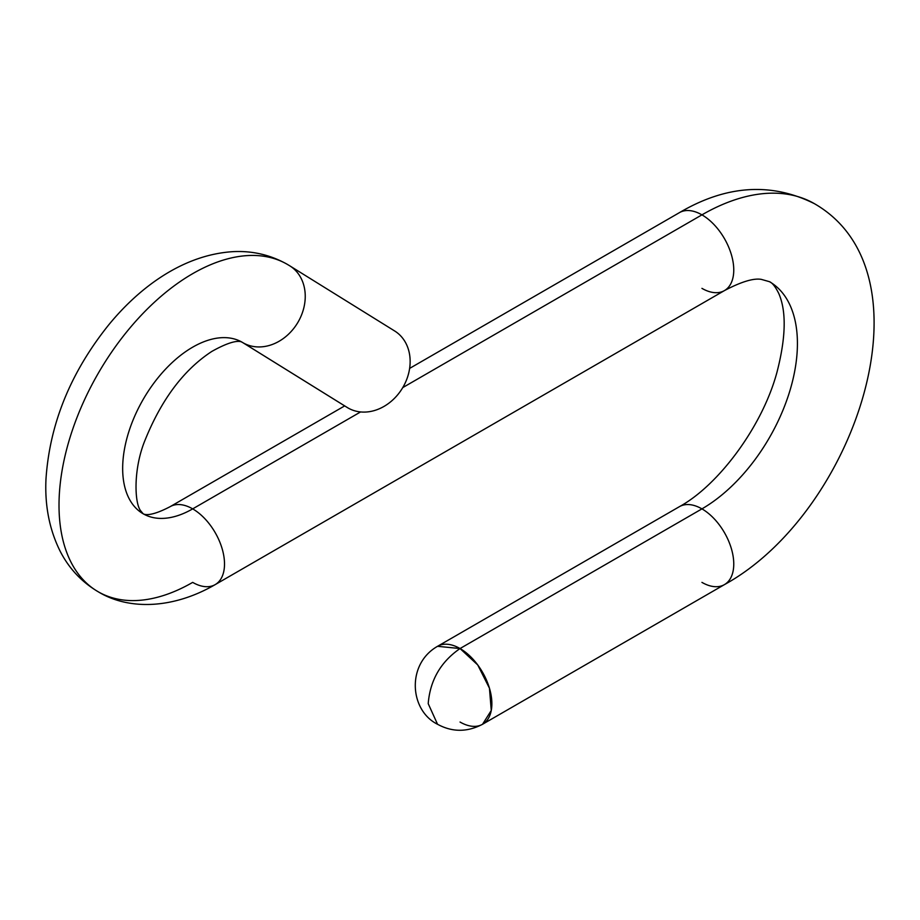 <?xml version="1.0" encoding="UTF-8"?>
<svg xmlns="http://www.w3.org/2000/svg" width="920" height="920" viewBox="0 0 920 920"><rect width="100%" height="100%" fill="white"/><g stroke="black" fill="none" stroke-linecap="round" stroke-linejoin="round"><path stroke-width="1.38" d="M460.046 722.039A45.011 25.99 -120 0 0 482.551 724.27A45.011 25.99 -120 0 0 489.451 688.206A45.011 25.99 -120 0 0 460.046 648.543L701.937 508.875A45.011 25.99 60 0 1 731.342 548.55A45.011 25.99 60 0 1 724.442 584.614A45.011 25.99 -120 0 0 731.342 548.55A45.011 25.99 -120 0 0 701.937 508.875L460.046 648.543L477.733 664.942L489.451 688.206L491.257 710.481L482.551 724.27L724.442 584.614C855.623 512.578 935.387 273.366 814.476 203.711A225.066 129.938 120 0 0 701.937 214.855A45.011 25.99 -120 0 0 679.431 212.635A45.011 25.99 60 0 1 701.937 214.855A225.066 129.938 -60 0 1 814.476 203.711C771.247 182.102 726.236 185.081 679.431 212.635L409.63 368.402M701.937 288.362A45.011 25.99 -120 0 0 724.442 290.593C741.175 281.796 753.445 278.047 761.242 279.358L769.453 281.681A135.033 77.959 -60 0 1 790.154 389.884A135.033 77.959 -60 0 1 701.937 508.875A135.033 77.959 120 0 0 790.154 389.884A135.033 77.959 120 0 0 769.453 281.681C772.282 282.773 775.364 286.661 778.699 293.342C786.565 311.224 785.956 337.617 776.894 372.519C762.162 426.983 718.244 485.484 679.431 506.655A45.011 25.99 60 0 1 701.937 508.875A45.011 25.99 -120 0 0 679.431 506.655L437.541 646.311L460.046 648.543A45.011 25.99 -120 0 0 437.541 646.311C406.237 664.102 409.549 710.447 437.541 724.27L428.214 703.662C430.1 680.248 440.714 661.882 460.046 648.543C440.714 661.882 430.1 680.248 428.214 703.662L437.541 724.27C452.26 732.274 467.256 732.274 482.551 724.27M701.937 582.383A45.011 25.99 -120 0 0 724.442 584.614M724.442 290.593A45.011 25.99 -120 0 0 731.342 254.529A45.011 25.99 -120 0 0 701.937 214.855A45.011 25.99 60 0 1 731.342 254.529A45.011 25.99 60 0 1 724.442 290.593L215.188 584.614A45.011 25.99 -120 0 0 222.088 548.538A45.011 25.99 -120 0 0 192.683 508.875L360.594 411.93L192.683 508.875A45.011 25.99 -120 0 0 170.177 506.644A45.011 25.99 -120 0 0 170.165 506.655M192.683 582.383A45.011 25.99 -120 0 0 215.188 584.614C172.5 609.351 128.248 610.132 98.164 591.744A189.048 109.146 120 0 0 192.683 582.383M402.753 387.596L701.937 214.855L402.753 387.596M344.678 405.904L170.177 506.644A45.011 25.99 60 0 1 192.683 508.875A99.026 57.178 -60 0 1 143.175 513.785A99.026 57.178 -60 0 1 143.175 399.429A99.026 57.178 -60 0 1 242.202 342.263A99.026 57.178 -60 0 1 243.11 342.803A45.011 36.742 121.8 0 1 242.282 342.309A45.011 36.742 -58.2 0 0 243.11 342.803A99.026 57.178 120 0 0 242.202 342.263L347.173 407.456A45.011 36.742 121.8 0 0 348.001 407.951L243.11 342.803A45.011 36.742 -58.2 0 0 297.551 322.954A45.011 36.742 -58.2 0 0 289.777 265.834A45.011 36.742 121.8 0 1 297.551 322.954A45.011 36.742 121.8 0 1 243.11 342.803L348.001 407.951A45.011 36.742 121.8 0 1 346.368 406.939M98.164 591.744C81.673 581.98 69 568.468 60.145 551.207C49.381 529.54 44.666 505.379 46 478.756C49.772 423.568 70.702 372.232 108.813 324.748C140.3 286.35 184.046 254.529 233.381 251.631C252.655 250.723 270.595 254.943 287.212 264.293A189.048 109.146 120 0 0 98.164 373.451A189.048 109.146 120 0 0 98.164 591.744A189.048 109.146 -60 0 1 98.164 373.451A189.048 109.146 -60 0 1 287.212 264.293A189.048 109.146 -60 0 1 288.259 264.914M170.177 506.644C147.027 518.742 142.934 513.325 143.175 513.785A99.026 57.178 120 0 0 192.683 508.875A45.011 25.99 60 0 1 222.088 548.538A45.011 25.99 60 0 1 215.188 584.614M287.212 264.293L289.777 265.834A45.011 36.742 -58.2 0 0 289.443 265.627M289.777 265.834L394.668 330.981A45.011 36.742 121.8 0 1 402.454 388.102A45.011 36.742 121.8 0 1 348.001 407.951A45.011 36.742 121.8 0 0 402.753 387.596A45.011 36.742 121.8 0 0 393.841 330.487M242.202 342.263C242.592 343.148 239.257 336.041 211.807 351.44C183.724 369.794 161.425 399.487 144.9 440.553C133.262 469.119 134.481 502.711 140.518 510.611L143.175 513.785"/></g></svg>

